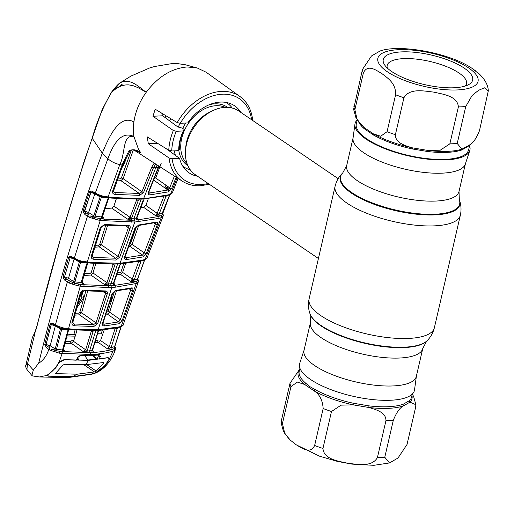 <?xml version="1.0" encoding="UTF-8"?>
<svg xmlns="http://www.w3.org/2000/svg" width="514" height="514" viewBox="0 0 514 514"><rect width="100%" height="100%" fill="white"/><g stroke="black" fill="none" stroke-linecap="round" stroke-linejoin="round"><path stroke-width="0.77" d="M314.626 365.544A57.632 19.057 -167 0 1 304.018 350.419L310.462 322.516A57.632 19.057 -167 0 0 321.064 337.634A57.632 19.057 -167 0 0 381.979 357.378A57.632 19.057 -167 0 0 422.778 348.441L416.334 376.351A57.632 19.057 -167 0 1 375.535 385.288A57.632 19.057 -167 0 1 314.626 365.544M416.398 376.068L414.535 389.85A58.949 19.487 -167 0 1 373.549 399.667A58.949 19.487 -167 0 1 310.405 379.383A58.949 19.487 -167 0 1 299.713 363.347L304.082 350.137M469.757 150.647L465.298 164.127A57.632 19.057 -167 0 1 423.832 172.415A57.632 19.057 -167 0 1 363.751 152.754A57.632 19.057 -167 0 1 353.034 138.208L354.943 124.137A58.949 19.487 13 0 0 365.897 139.011A58.949 19.487 13 0 0 427.346 159.115A58.949 19.487 13 0 0 469.757 150.647A58.949 19.487 13 0 0 469.565 145.79M357.204 119.903A58.949 19.487 13 0 0 354.943 124.137M232.244 108.049A38.569 27.724 124.2 0 0 227.194 103.128A38.569 27.724 124.2 0 0 226.089 102.421M338.167 178.654L238.682 110.94A38.569 27.724 124.2 0 0 225.171 107.362A38.569 27.724 124.2 0 0 189.441 135.523A38.569 27.724 124.2 0 0 195.281 174.709L318.417 258.51M180.17 123.296A38.569 27.724 124.2 0 0 178.249 127.061M174.336 150.853A38.569 27.724 124.2 0 0 175.422 155.369M182.74 166.118A38.569 27.724 124.2 0 0 183.8 166.889A38.569 27.724 124.2 0 0 190.231 169.781M169.659 120.912A38.569 27.724 -55.8 0 1 170.809 118.593M480.853 75.5L473.092 69.094C450.373 52.762 399.217 43.857 379.994 51.047L371.468 55.975L362.441 69.519L353.613 109.289L355.919 117.667L361.83 125.493M363.398 72.847C367.773 63.685 376.203 70.367 381.863 73.566C387.26 77.871 396.101 83.017 395.6 94.762L387.074 131.7L380.688 136.229L373.35 133.839L364.015 127.485L357.236 119.839L354.872 109.784L363.398 72.847A64.276 21.254 -167 0 1 362.441 69.519M464.187 68.105A45.849 15.157 -167 0 1 468.601 84.656A45.849 15.157 -167 0 1 391.713 71.536A45.849 15.157 -167 0 1 384.909 65.336A45.849 15.157 -167 0 1 408.251 51.863A45.849 15.157 -167 0 1 464.187 68.105M387.35 68.086A40.709 13.46 -167 0 1 387.19 65.394A40.709 13.46 -167 0 1 416.006 59.078A40.709 13.46 -167 0 1 459.034 73.027A40.709 13.46 -167 0 1 466.526 83.705A40.709 13.46 -167 0 1 465.202 86.056M469.796 144.768L468.639 149.773A57.632 19.057 -167 0 1 427.847 158.71A57.632 19.057 -167 0 1 366.932 138.966A57.632 19.057 -167 0 1 356.324 123.842L357.23 119.935M469.044 145.333A57.632 19.057 -167 0 1 468.241 146.259L461.88 149.915A57.632 19.057 -167 0 1 427.738 151.527L412.164 148.912A57.632 19.057 -167 0 1 373.594 135.086L364.387 128.821A57.632 19.057 -167 0 1 358.695 121.998M449.853 143.83L440.28 150.184L428.226 150.499L412.446 147.852C405.585 145.809 395.157 143.065 395.394 134.687L403.927 97.75C409.664 87.798 424.101 91.081 433.533 92.083C442.695 94.203 457.556 95.874 458.379 106.893L449.853 143.83A64.276 21.254 13 0 0 457.222 143.477L461.919 149.176L469.282 145.16C472.925 143.355 476.324 138.536 479.472 130.704L488.3 90.933C488.165 85.234 485.081 79.503 479.035 73.74M364.021 127.491A1.715 1.369 -49.5 0 1 364.387 128.821M373.594 135.086A1.715 1.073 119.4 0 0 373.35 133.839A58.416 19.314 13 0 0 412.446 147.852L412.164 148.912M488.3 90.933L484.394 87.81L478.547 90.329L472.135 95.437L465.748 106.546L457.222 143.477M468.241 146.259A1.715 1.587 44.9 0 1 468.46 145.751M461.88 149.915A1.715 1.433 70.7 0 1 462.587 148.951M427.738 151.527A1.715 0.508 96.7 0 1 428.226 150.499A58.416 19.314 13 0 0 459.953 149.722L461.919 149.176M476.092 71.266L473.304 69.242M407.03 444.475L398.003 458.019L389.477 462.947L384.78 457.248L393.306 420.311C396.455 412.479 399.853 407.66 403.503 405.854L409.947 402.154L415.858 404.704L415.563 407.538L407.03 444.475M299.913 368.197L299.219 371.204A57.632 19.057 13 0 0 305.663 383.168L309.769 386.567L314.87 389.439A1.715 1.073 119.4 0 1 314.015 390.833C319.509 394.206 322.561 400.11 323.165 408.534L314.639 445.471C310.263 454.633 301.827 447.951 296.173 444.745L290.436 440.247L284.795 433.604L282.43 423.549L290.956 386.612L297.349 382.088L304.686 384.478L314.015 390.833A58.416 19.314 -167 0 0 353.112 404.846L368.898 407.493C375.753 409.536 386.187 412.273 385.943 420.658L377.417 457.595C371.68 467.547 357.243 464.264 347.805 463.262C338.642 461.142 323.781 459.471 322.959 448.452L331.485 411.515L341.065 405.154L353.112 404.846L353.446 403.265L369.013 405.874A57.632 19.057 13 0 0 403.156 404.261L409.523 400.605A57.632 19.057 13 0 0 411.534 397.136L412.228 394.129M299.675 369.225L290.005 383.283L281.473 420.221L281.177 423.054L283.477 431.419L288.733 438.596M305.663 383.168A1.715 1.369 -49.5 0 1 304.686 384.478A58.416 19.314 -167 0 1 299.623 369.457M411.939 395.388A58.416 19.314 -167 0 1 409.947 402.154A1.715 1.587 44.9 0 1 409.523 400.605M369.013 405.874A1.715 0.508 96.7 0 0 368.898 407.493A58.416 19.314 -167 0 0 403.503 405.854A1.715 1.433 70.7 0 1 403.156 404.261M112.187 294.612L111.454 299.334L109.501 302.81M106.404 312.377L108.011 311.645L114.545 291.239M116.421 290.975L109.63 312.21L107.4 314.144L105.845 314.131M108.011 311.645A1.285 0.463 -162.6 0 1 109.63 312.21L120.327 319.663L130.697 289.838L129.271 288.939M102.948 323.576L103.783 324.186L118.593 321.931L107.4 314.144M103.051 322.94L103.089 324.026L103.783 324.186A1.285 0.848 -94.8 0 1 104.265 325.985C102.723 325.934 102.157 325.002 102.562 323.184A1.285 0.527 17.5 0 0 103.051 322.94L112.592 293.385A1.285 0.54 18.3 0 0 112.399 292.941M118.593 321.931L120.327 319.663A1.285 0.488 18.7 0 0 122.306 320.228L119.254 323.698A1.285 1.015 -103.3 0 0 118.593 321.931M102.562 323.184L112.097 293.629A1.285 0.54 18.3 0 0 112.592 293.385L115.072 291.097L130.967 288.521A1.285 1.015 -104.5 0 0 130.967 288.521A1.285 1.015 -104.5 0 0 131.603 287.898C132.863 287.712 133.216 288.553 132.67 290.429A1.285 0.501 19.6 0 1 130.697 289.838L130.395 288.47M115.072 291.097A1.285 0.842 -94.8 0 0 115.721 290.468L131.603 287.898M112.097 293.629L115.721 290.468M132.67 290.429L122.306 320.228M119.254 323.698L104.265 325.985M46.048 344.727L47.828 346.59A1.285 0.842 122.1 0 0 46.588 347.901L44.757 344.598L46.048 344.727A1.285 0.373 97.3 0 1 46.112 344.431L50.205 345.806L55.204 348.942L60.491 328.889L61.764 329.185L56.469 349.321L62.535 349.976L68.066 329.815L61.764 329.185A1.285 0.379 96.4 0 1 62.168 328.497L63.691 328.806L63.845 328.073L71.838 329.121L98.155 329.731L119.158 326.878L121.195 326.332L123.36 324.809L123.103 325.272A1.285 1.201 -140.9 0 1 122.91 325.619L120.546 326.994A1.285 1.047 -105.8 0 0 121.195 326.332L136.191 283.522L115.149 287.217L108.383 287.538L80.255 286.169L78.25 285.887L78.424 284.101L83.795 284.73L108.017 285.707L114.693 285.392L133.338 282.385L136.39 281.357L134.797 281.871L130.53 281.37L134.09 280.091A1.285 1.047 -107.1 0 0 134.797 281.871M111.332 285.533A1.285 0.784 -92.7 0 1 110.921 283.702L113.35 283.567L114.667 284.024L113.793 285.392L108.814 285.63L104.451 284.505L110.921 283.702L117.635 263.971L114.995 264.074L114.815 265.166A1.285 0.553 -161 0 1 113.151 264.549L112.367 264.055M95.829 263.521L93.002 272.998L90.824 275.035L84.02 275.523M82.137 281.935L82.523 283.175L83.576 283.593L81.173 284.415L74.742 283.31A1.285 0.366 97.5 0 1 74.877 281.852L81.135 282.597L81.218 282.218A1.285 0.565 16.3 0 0 82.137 281.935L87.489 263.92A1.285 0.578 16.8 0 0 87.296 263.464L87.078 264.19M125.622 263.444L122.608 272.394L120.379 274.303L116.858 274.29M122.608 272.394L132.265 279.115A1.285 0.508 19.9 0 0 134.244 279.706L134.09 280.091L137.604 278.884A1.285 1.079 -111.1 0 0 137.906 280.323A1.285 1.092 16.4 0 1 138.407 281.531L138.407 281.531A1.285 1.092 16.4 0 1 138.388 281.595L138.279 279.969A1.285 1.259 -33.2 0 1 138.279 279.969L137.598 278.89L144.543 259.988M138.388 281.595L137.199 283.092A1.285 1.137 60.3 0 0 136.39 281.357L137.906 280.323L137.919 279.603A1.285 1.259 -33.2 0 1 138.279 279.963M87.027 263.284L87.631 262.924M81.218 282.218L86.57 264.196A1.285 0.578 16.8 0 0 87.489 263.92M81.173 284.415A1.285 0.437 96.1 0 1 81.135 282.597L83.576 283.593L82.092 282.507M86.57 264.196L87.226 263.02L80.595 262.301L74.877 281.852L73.637 281.511L79.329 262.037L74.112 259.017L68.497 278.267L73.637 281.511A1.285 0.848 122.3 0 1 72.821 282.687L74.742 283.31L74.048 284.634L72.5 284.146A1.285 0.443 -82.5 0 1 72.821 282.687L67.25 279.59A1.285 0.848 122.3 0 0 68.497 278.267L64.526 276.853L70.302 257.206L64.526 276.853A1.285 0.334 98 0 0 64.398 277.502L70.514 281.653A1.285 0.63 -64.5 0 0 69.467 283.118L64.937 280.4A1.285 0.848 -57.7 0 1 66.184 279.083L67.25 279.59M80.923 261.677A1.285 0.347 96.9 0 0 80.595 262.301L79.329 262.037A1.285 0.867 120.1 0 0 79.124 261.157M64.937 280.4L63.087 277.676L63.164 276.352L68.767 257.148A1.285 0.572 16.5 0 0 69.936 257.636L74.112 259.017A1.285 0.867 120.1 0 0 74.132 258.818M78.815 261.003L77.775 260.508A1.285 0.559 111.7 0 1 77.563 260.508A1.285 0.559 111.7 0 1 77.357 259.66L78.719 260.232A1.285 0.373 113.9 0 0 78.745 260.996A1.285 0.373 113.9 0 0 78.815 261.003L82.131 261.941L82.227 261.234L91.023 262.487L120.038 263.258L142.911 260.033L145.128 259.39L146.998 258.169A1.285 1.214 -149.6 0 1 146.914 258.343L144.511 259.994A1.285 1.06 -107.2 0 0 145.128 259.39L161.229 217.647L158.884 218.399L134.809 222.022L100.204 220.538L87.264 262.127A1.285 0.411 -84.2 0 1 86.84 262.75L81.026 261.684M71.112 257.116L70.302 257.206A1.285 0.906 49.3 0 1 69.3 256.268L71.157 256.313A1.285 0.867 120.1 0 0 71.478 257.276L77.563 260.508M78.719 260.232L80.897 260.926L80.994 261.69L78.745 260.996M80.897 260.926L82.227 261.234M131.713 217.968A1.285 0.578 -159.6 0 1 130.061 217.326L136.705 199.67A1.285 0.591 -159.1 0 0 138.35 200.325L131.545 218.36L136.428 218.129A1.285 0.81 -93.6 0 0 136.846 220.005L158.203 216.574L161.043 215.617L162.835 214.415A1.285 1.092 15.7 0 1 163.298 215.7L146.914 258.343M163.298 215.7L161.229 217.647A1.285 1.067 71.1 0 0 160.516 215.835M159.745 216.066L155.414 215.546L159.038 214.248A1.285 1.06 -108.2 0 0 159.745 216.066L161.043 215.617A1.285 1.112 64.4 0 1 161.814 217.403M163.189 216.015L163.144 214.017L162.482 213.002M166.433 195.185L159.038 214.248L162.546 212.95A1.285 1.092 -112.6 0 0 162.835 214.415L162.816 213.702A1.285 1.259 -35.7 0 1 163.144 214.017M169.684 194.812L162.482 212.597M113.857 283.432L114.667 284.024L113.98 283.869L113.973 282.835A1.285 0.546 -161.5 0 1 113.478 283.079L113.35 283.567A1.285 0.816 -93.7 0 0 113.793 285.392M120.617 263.804L120.147 264.684A1.285 0.559 -161 0 1 119.653 264.935L113.478 283.079M120.218 263.823L117.635 263.971A1.285 0.784 -92.7 0 1 117.648 263.939M114.815 265.166L108.441 283.799A1.285 0.758 -91.7 0 0 108.814 285.63M93.002 272.998L106.97 282.713L113.151 264.549M90.824 275.035L104.451 284.505L106.97 282.713A1.285 0.546 -161.5 0 0 108.64 283.31M84.572 273.666L90.368 273.262L91.261 272.459L93.966 263.386M120.379 274.303L130.53 281.37L132.265 279.115L138.908 261.022M139.41 261.356A1.285 0.514 20.4 0 0 140.894 261.626L134.244 279.706M117.462 272.51L120.064 272.523L121.015 271.797L123.778 263.598M141.17 260.469L140.894 261.626M137.617 278.916A1.285 1.112 -36.9 0 0 137.598 278.89L137.579 278.485M137.546 279.083A1.285 0.983 129.2 0 0 137.919 279.603M137.816 279.532A1.285 1.112 -36.9 0 1 137.758 279.886L137.996 280.239M137.199 283.092L136.191 283.522A1.285 1.054 -107.6 0 0 135.484 281.749M78.25 285.887L74.048 284.634M72.5 284.146L69.467 283.118M63.087 277.676L64.398 277.502M63.164 276.352A1.285 0.565 16 0 0 64.34 276.828M68.767 257.148L69.3 256.268M71.157 256.313L74.344 258.163A1.285 0.867 120.1 0 0 74.659 259.127M99.067 220.377L99.196 218.546L100.224 218.688A1.285 0.398 -83.2 0 1 100.204 220.538L92.629 218.482L87.476 216.221L74.344 258.163L77.357 259.66M91.28 256.101L100.423 227.194L104.965 224.496L128.327 225.505C129.991 225.646 130.569 226.59 130.074 228.344L119.788 257.058L115.926 260.071L93.709 259.268C91.781 258.96 90.972 257.906 91.28 256.101A1.285 0.585 17.1 0 0 92.192 255.818L101.342 226.918L104.503 225.093A1.285 0.469 -84.6 0 0 104.965 224.496M100.423 227.194A1.285 0.598 18 0 0 101.342 226.918M104.355 225.003A1.285 0.469 -84.6 0 0 104.503 225.093L127.729 226.083A1.285 0.732 -90.9 0 0 128.327 225.505M95.45 245.339L98.836 245.101L99.742 244.304L105.743 225.209M107.606 225.37L101.47 244.863L99.286 246.893L94.865 247.215M99.742 244.304A1.285 0.52 -162.8 0 1 101.47 244.863L118.13 256.441L128.423 227.708L125.885 226.102M98.836 245.101A1.285 0.81 -93.7 0 0 99.286 246.893L115.579 258.221L118.13 256.441A1.285 0.559 19.3 0 0 119.788 257.058M92.141 256.345L93.625 257.43L115.579 258.221A1.285 0.726 -91 0 1 115.926 260.071M92.192 255.818L92.552 257.013L93.625 257.43A1.285 0.469 -85.3 0 1 93.709 259.268M130.074 228.344A1.285 0.578 20.1 0 1 128.423 227.708L128.185 226.186L127.729 226.083A1.285 0.732 -90.9 0 1 127.446 225.993M104.22 220.981A1.285 0.45 -84.1 0 0 104.188 219.125L131.031 220.268L134.417 220.146L131.905 220.236L127.459 219.067L131.545 218.36A1.285 0.758 -91.8 0 0 131.905 220.236M94.158 218.97L94.859 217.634L101.509 218.823A1.285 0.418 96.5 0 1 101.509 216.972L103.937 217.987L101.509 218.823M89.603 217.435A1.285 0.636 -64.3 0 1 90.657 215.97L94.859 217.634A1.285 0.341 98 0 1 95.019 216.15L101.509 216.972L108.255 197.935L101.419 197.145L95.019 216.15L93.773 215.848L100.146 196.926L94.833 193.823L90.927 192.416L84.431 211.023L88.588 212.526L93.773 215.848A1.285 0.855 122.6 0 1 92.957 217.011A1.285 0.456 -82.3 0 0 92.629 218.482M84.996 214.634L83.223 212.153L84.527 211.864L86.249 213.316A1.285 0.855 -57.4 0 0 84.996 214.634L87.476 216.221A1.285 0.855 -57.4 0 1 88.729 214.903L87.329 213.843A1.285 0.855 122.6 0 0 88.588 212.526L94.833 193.823A1.285 0.867 -59.7 0 0 94.852 193.605M87.329 213.843L88.729 214.903M84.527 211.864L90.644 192.377A1.285 0.598 18.8 0 1 89.507 191.851L90.143 190.957A1.285 0.932 55.5 0 0 91.1 191.953L92.224 192.075L99.523 195.866A1.285 0.411 113.7 0 0 99.613 195.873L102.761 196.74M101.74 196.547A1.285 0.321 -82.7 0 0 101.419 197.145L100.146 196.926A1.285 0.867 -59.7 0 0 99.954 196.046M101.592 216.657A1.285 0.598 18.4 0 0 102.524 216.388L108.454 198.86A1.285 0.604 19 0 1 107.516 199.124M102.26 216.619L102.877 217.563L103.937 217.987L102.299 216.786M83.223 212.153L83.287 210.509A1.285 0.591 18.1 0 0 84.431 211.023M83.287 210.509L89.507 191.851M90.143 190.957L91.91 191.099A1.285 0.867 120.3 0 0 92.224 192.075M91.91 191.099L95.296 193.071A1.285 0.867 120.3 0 0 95.61 194.048M92.514 137.681L92.16 138.215C71.163 199.785 52.634 262.995 36.584 327.855L34.605 333.522L32.401 337.428L34.592 333.001L36.481 327.572L61.911 233.407L84.347 160.657L102.19 109.566L111.275 92.494C115.502 86.956 118.49 83.718 120.237 82.767L131.031 76.053L120.257 82.767L111.217 92.944C103.295 106.462 96.94 121.555 92.16 138.215L102.312 153.172L107.927 158.659L95.296 193.071L98.219 194.555A1.285 0.578 112 0 0 98.431 195.41M98.219 194.555L102.761 196.097L112.11 197.53L140.232 198.616L147.017 198.295L168.239 194.87L170.545 194.151L172.344 192.801A1.285 1.214 -156.7 0 1 172.338 192.834L169.954 194.716A1.285 1.073 -108.6 0 0 170.545 194.151L177.086 177.818M155.729 164.062L153.448 167.699L143.612 192.422L139.667 195.371L114.988 194.388C113.022 194.061 112.225 193.001 112.592 191.208L122.043 165L119.801 164.57A12.856 6.097 21.9 0 1 107.927 158.659C112.874 145.128 120.912 130.299 133.91 136.525C122.024 134.103 125.673 153.737 119.801 164.57L108.049 197.106A1.285 0.385 96.3 0 1 107.651 197.697A1.285 0.385 96.3 0 1 107.529 197.614M32.401 337.428L25.822 365.46L27.576 363.571L33.339 370.074L38.698 363.199C58.088 284.223 79.291 214.209 102.312 153.172C109.488 135.323 120.051 113.851 133.891 122.004A52.28 37.58 -55.8 0 0 133.91 136.525L138.703 149.818L141.029 153.043L134.97 150.146C131.822 149.786 130.177 149.992 130.029 150.763A1.285 0.887 36.4 0 0 130.029 150.763A1.285 0.887 36.4 0 1 128.847 150.93C132.708 148.854 136.763 149.555 141.016 153.037L138.581 151.508M112.592 191.208A1.285 0.61 19.2 0 0 113.53 190.938L122.981 164.75A1.285 0.617 21.1 0 1 122.043 165L128.847 150.93M113.53 190.938L113.857 192.095L114.937 192.519L139.339 193.476L141.967 191.761L151.81 167.011L154.245 163.099M125.557 158.755L124.896 162.822L121.715 168.104M117.745 179.001L120.482 178.821L121.4 178.043L131.359 150.056M121.4 178.043A1.285 0.553 -160.8 0 1 123.116 178.66L120.912 180.665L117.057 180.922M139.667 195.371A1.285 0.726 -91 0 0 139.339 193.476L120.912 180.665M113.459 191.433L114.937 192.519A1.285 0.45 -84.9 0 1 114.988 194.388M157.213 165.013L155.8 167.609L153.448 167.699A1.285 0.604 -157.9 0 1 151.81 167.011M143.612 192.422A1.285 0.591 -158.7 0 1 141.967 191.761L123.116 178.66L133.344 149.908M99.465 195.095A1.285 0.411 113.7 0 0 99.523 195.866L101.778 196.573L101.682 195.828M102.761 196.097L102.704 196.798L111.679 198.115A1.285 0.43 95.5 0 1 111.544 198.025M172.235 193.02A1.285 1.214 -156.7 0 0 172.338 192.834L178.056 178.448M164.853 196.187A1.285 0.559 21.7 0 0 166.125 196.354M166.883 189.319A1.285 0.989 -53.9 0 1 166.934 189.319L166.478 188.657A1.285 0.989 126.1 0 0 167.795 187.507L166.273 187.353L165.572 188.413M148.803 192.454L149.535 192.988L167.872 190.013L166.934 189.319M166.478 188.657L168.123 189.852M165.971 188.362A1.285 0.964 53.8 0 0 165.977 188.355L165.977 188.355A1.285 0.964 53.8 0 0 166.273 187.353M169.241 188.561L167.795 187.507M120.257 82.767C130.55 77.543 139.339 87.541 146.239 92.237C158.004 76.702 171.67 68.272 187.244 66.955L197.312 68.021L206.114 72.204L240.012 96.542A51.233 36.828 -55.8 0 0 221.521 91.402A51.233 36.828 -55.8 0 0 177.208 122.589L155.209 109.225L152.947 116.254L173.34 130.498L176.27 131.276L183.254 130.948L184.141 129.399L182.419 128.166L177.85 126.958L162.726 115.791L161.814 113.793M161.223 163.214L155.742 178.069L169.691 187.777A1.285 0.565 21.9 0 0 171.67 188.413L168.534 191.851L149.979 194.883C148.443 194.832 147.929 193.932 148.43 192.197L158.781 166.022M154.541 177.484A1.285 0.533 -159.8 0 1 155.742 178.069M159.051 166.202L148.931 191.934L148.861 192.846L149.535 192.988A1.285 0.842 85.4 0 1 149.979 194.883M168.534 191.851A1.285 1.041 74.7 0 0 167.872 190.013L153.468 179.984M148.931 191.934A1.285 0.598 -159 0 1 148.43 192.197M167.872 190.013L169.691 187.777L174.4 176.09M176.173 177.234L171.67 188.413M240.918 112.463A40.51 29.118 -55.8 0 0 234.211 105.556A40.51 29.118 -55.8 0 0 187.796 122.936L180.273 123.289L177.208 122.589M183.254 130.948A40.51 29.118 124.2 0 0 178.705 150.647L171.721 150.981L168.772 150.268L147.255 136.885L148.321 143.753L169.035 157.984L172.081 158.755L179.604 158.402A40.51 29.118 -55.8 0 0 188.632 172.524A40.51 29.118 -55.8 0 0 197.517 176.231M184.141 129.399A37.053 26.632 124.2 0 0 179.566 149.214L178.705 150.647M165.572 148.238L179.604 158.402M111.217 92.944C116.594 87.207 122.48 84.521 128.873 84.887L133.846 85.909L138.459 87.894L146.239 92.237C139.564 101.599 135.445 111.519 133.891 122.004M165.932 115.547L165.135 117.571M123 84.637L121.24 85.934M118.381 87.213L122.139 84.039M75.584 334.845L67.218 335.077M66.691 337.055L75.095 336.811M35.068 332.661L27.576 363.571L26.901 369.45L31.862 375.477L33.339 370.074M164.872 187.925L165.958 185.175M39.437 376.955L66.415 377.597L72.018 376.775L48.348 376.171L46.941 375.419L39.437 376.955L32.581 375.946L31.862 375.477M60.504 376.486L60.838 376.601M72.018 376.775L90.965 374.153L94.852 373.151L90.284 374.475L68.76 377.475M94.852 373.151L97.731 371.866C101.965 369.405 105.627 365.589 108.724 360.404L113.054 351.165L114.404 350.593L115.438 349.302C111.782 361.014 102.415 372.586 90.284 374.475L90.284 374.475M114.404 350.593A1.285 1.144 -121.6 0 0 113.575 348.877L114.969 347.959L115.014 347.233A1.285 1.266 149.4 0 1 115.406 347.637L115.47 349.199A1.285 1.086 -162.3 0 0 114.969 347.959A1.285 1.067 -109.1 0 1 114.648 346.571L114.667 346.128M112.36 349.385A1.285 1.034 -105.7 0 1 113.054 351.165C106.726 353.002 99.234 354.114 90.567 354.499L59.444 353.195L59.643 351.435L90.156 352.681C98.746 352.263 106.147 351.165 112.36 349.385L113.575 348.877L111.776 349.411L107.593 348.91L111.069 347.676A1.285 1.028 -105.6 0 0 111.776 349.411M59.444 353.195L55.679 352.045L56.367 350.728L62.618 351.737A1.285 0.469 95.5 0 1 62.535 349.976L64.963 350.927L62.618 351.737M54.394 350.098L56.367 350.728A1.285 0.398 96.8 0 1 56.469 349.321L55.204 348.942A1.285 0.842 122.1 0 1 54.394 350.098A1.285 0.424 -82.9 0 0 54.086 351.544L51.104 350.567A1.285 0.61 -65 0 1 52.126 349.102L54.394 350.098M55.679 352.045L54.086 351.544M50.089 348.004L47.828 346.59L50.089 348.004A1.285 0.842 122.1 0 0 48.849 349.314L46.588 347.901M51.104 350.567L48.849 349.314C46.665 355.849 43.279 360.475 38.698 363.199M48.965 347.117A1.285 0.842 122.1 0 0 50.205 345.806L55.345 325.947L51.284 324.636A1.285 0.353 96.8 0 1 51.406 324.257A1.285 0.816 -142.1 0 1 50.327 323.434L52.441 323.255L58.352 326.377L63.845 328.073M46.112 344.431L51.284 324.636M59.92 327.771L60.17 327.913A1.285 0.855 119.7 0 1 60.491 328.889L55.345 325.947A1.285 0.855 119.7 0 0 55.371 325.722M56.077 325.985A1.285 0.855 -60.3 0 1 55.698 325.908L52.357 324.051L51.406 324.257M52.756 324.225A1.285 0.855 -60.2 0 1 52.441 323.255M58.757 327.251A1.285 0.553 -68.5 0 1 58.545 327.251L55.698 325.908A1.285 0.855 -60.3 0 1 55.383 324.938L67.366 281.942A1.285 0.848 -57.7 0 1 68.613 280.618M61.667 328.42L60.17 327.913A1.285 0.855 119.7 0 0 60.022 327.855A1.285 0.328 -65.3 0 1 59.977 327.848L58.545 327.251A1.285 0.553 -68.5 0 1 58.352 326.377M59.977 327.848A1.285 0.328 -65.3 0 1 60.01 327.077M60.761 328.176L60.022 327.855M67.919 329.41A1.285 0.437 -84.7 0 0 68.06 329.5L62.194 328.51L62.091 327.714M62.618 349.449A1.285 0.52 14.5 0 0 63.498 349.186L63.929 350.522L64.963 350.927L63.479 349.841M63.498 349.186L68.42 330.637A1.285 0.533 15.2 0 1 67.527 330.907M76.901 330.174L75.642 334.884A1.285 0.469 14.9 0 0 73.894 334.389L67.276 334.871M73.894 334.389L75.05 330.059M75.642 334.884L73.496 341.309L85.665 349.771L91.344 331.132L90.451 330.566M93.227 330.534A1.285 0.752 -91.7 0 0 93.175 330.682L93.021 331.697A1.285 0.52 -162.8 0 1 91.344 331.132M93.021 331.697L87.348 350.323A1.285 0.508 -163.3 0 1 85.665 349.771L83.242 351.634L89.609 350.811L95.79 330.579L93.175 330.682M87.348 350.323L87.117 350.914A1.285 0.758 88.2 0 0 87.508 352.7L83.242 351.634L71.24 343.294A1.285 0.803 86.7 0 1 70.855 341.354L71.812 340.628A1.285 0.61 22.3 0 1 73.496 341.309L71.24 343.294L64.925 343.705M65.451 341.701L70.855 341.354M104.207 329.911L100.571 340.551L109.276 346.609A1.285 0.469 17.5 0 0 111.262 347.149L111.069 347.676L114.648 346.571L121.137 326.371M121.31 326.249L114.84 346.417L114.95 347.188A1.285 0.983 129.5 0 0 115.014 347.233M109.161 359.466L107.831 357.571L99.131 359.113L97.217 358.656L98.553 355.707A1.285 0.617 22.5 0 0 100.352 356.388L99.131 359.113M79.721 355.772A1.285 0.668 -89.4 0 0 79.966 355.868A1.285 0.668 -89.4 0 0 80.537 355.27L99.369 354.377L100.352 356.388M99.369 354.377A1.285 0.893 -96.6 0 1 98.72 354.975L89.744 355.694L90.567 354.499L90.156 352.681M93.426 356.138L97.217 358.656M98.309 354.891L98.553 355.707L97.596 355.103M89.744 355.694L79.966 355.868L78.115 357.204A1.285 0.617 -157.9 0 1 77.434 357.474L80.537 355.27M76.644 359.633L77.434 357.474M76.233 360.198L64.436 359.627L59.232 361.83L58.557 362.781C55.763 367.947 52.357 371.757 48.348 374.205L46.941 375.419M62.04 351.769A1.285 0.463 -84.4 0 1 62.104 353.574L59.232 361.83M44.757 344.598L50.327 323.434M44.84 344.001A1.285 0.508 -165.9 0 0 46.067 344.431L51.175 324.623A1.285 0.527 -165.1 0 1 49.974 324.18M80.235 284.358A1.285 0.424 -83.7 0 1 80.255 286.169L68.516 328.825A1.285 0.437 -84.7 0 1 68.06 329.5L71.356 329.789A1.285 0.475 -85.4 0 0 71.838 329.121M84.752 290.114L105.415 290.956C107.085 291.097 107.702 292.068 107.259 293.86L97.724 323.409L93.933 326.474L74.427 325.818C72.519 325.523 71.697 324.456 71.966 322.612L80.332 292.909C81.154 291.02 82.625 290.089 84.752 290.114A1.285 0.488 95 0 1 84.264 290.751L104.805 291.586L105.274 291.689L105.595 293.269A1.285 0.54 18.3 0 0 107.259 293.86M105.415 290.956A1.285 0.726 89.2 0 1 104.805 291.586M87.714 291.027L81.591 312.788L96.047 322.837L105.595 293.269L102.954 291.599M75.352 313.328L78.963 313.084L79.843 312.274L85.864 290.885M79.843 312.274A1.285 0.482 -164.5 0 1 81.591 312.788L79.426 314.831L74.845 315.153M78.963 313.084A1.285 0.803 -93.6 0 0 79.426 314.831L93.58 324.668L96.047 322.837A1.285 0.527 17.5 0 0 97.724 323.409M82.214 291.348L83.583 298.049L76.901 307.822M77.775 304.725L81.816 297.645L81.244 292.582M72.859 282.706L74.748 282.533M72.821 322.933L74.312 324.026L93.58 324.668A1.285 0.72 89.2 0 1 93.933 326.474M71.966 322.612A1.285 0.54 15.4 0 0 72.853 322.336L73.251 323.614L74.312 324.026A1.285 0.495 94.3 0 1 74.427 325.818M72.853 322.336L81.231 292.627A1.285 0.565 16.1 0 0 81.032 292.19M80.332 292.909A1.285 0.565 16.1 0 0 81.231 292.627L84.264 290.751M117.513 327.469L111.262 347.149M115.611 328.202A1.285 0.482 18.3 0 0 117.288 328.555M95.495 340.512L97.994 340.493A1.285 0.713 -90.4 0 0 98.283 342.433L107.593 348.91L109.276 346.609L115.303 327.996M102.858 334.357A1.285 0.45 16.8 0 0 101.226 333.811L102.357 330.078M97.57 333.766L101.226 333.811M98.155 330.81A1.285 0.52 -162.8 0 1 98.354 331.228L92.674 349.854L92.745 350.985L93.445 351.152L92.514 352.463A1.285 0.816 86.3 0 1 92.057 350.683L98.341 330.438L95.835 330.457M99.202 329.834L98.354 331.228A1.285 0.52 -162.8 0 1 97.866 331.472M92.674 349.854A1.285 0.508 -163.3 0 1 92.179 350.092M92.514 352.463L90.021 352.598L89.609 350.811L92.057 350.683L93.445 351.152L92.578 350.516M90.021 352.598L87.508 352.7M100.571 340.551L98.283 342.433L94.904 342.465M148.302 198.719L145.886 205.446L157.194 213.31A1.285 0.546 21.4 0 0 159.173 213.933M145.886 205.446L143.637 207.354L155.414 215.546L157.194 213.31L163.863 196.419M143.682 199.843L143.682 199.843A1.285 0.591 -159.1 0 1 143.188 200.1L136.544 217.743A1.285 0.578 -159.6 0 0 137.045 217.486L144.164 198.995M137.045 217.486L136.994 218.437L137.675 218.585L136.428 218.129L136.544 217.743M136.917 218.032L137.675 218.585L136.846 220.005M111.699 208.112L127.459 219.067L130.061 217.326L113.902 206.095L111.699 208.112L105.139 208.575M116.415 198.526L113.902 206.095M136.705 199.67L136.03 199.246M143.637 207.354L140.842 207.335M134.912 228.12L138.619 225.016L156.442 222.061C157.669 221.855 157.984 222.671 157.387 224.502L146.252 253.498L143.155 256.923L126.251 259.583C124.709 259.531 124.17 258.613 124.626 256.833L134.912 228.12A1.285 0.578 20.1 0 0 135.407 227.863L137.983 225.601L155.633 222.556M124.626 256.833A1.285 0.559 19.3 0 0 125.12 256.582L125.101 257.578L125.789 257.739L142.494 255.117A1.285 1.028 75.7 0 1 143.155 256.923M138.69 225.543L132.098 244.401L129.843 246.309L142.494 255.117L144.28 252.882A1.285 0.52 20.7 0 0 146.252 253.498M129.547 244.51L130.517 243.79A1.285 0.495 -160.9 0 1 132.098 244.401L144.28 252.882L155.414 223.873A1.285 0.54 21.3 0 0 157.387 224.502M125.005 257.161L125.789 257.739A1.285 0.842 85.4 0 1 126.251 259.583M125.12 256.582L135.407 227.863M138.619 225.016A1.285 0.842 85.3 0 1 137.983 225.601M156.442 222.061A1.285 1.028 74.6 0 1 155.832 222.646M154.161 223.082L155.414 223.873L155.241 222.594M129.843 246.309L128.757 246.283M130.517 243.79L136.666 226.205M103.854 362.486L85.992 364.664L64.655 364.285L62.856 365.165L55.891 373.003L56.097 373.729L55.576 373.376M103.526 362.447L103.732 363.257L96.253 371.089L94.428 371.918L83.846 364.715M47.449 375.175L55.718 367.902L47.449 375.175L48.496 376.062L72.339 376.672L91.408 374.031L95.411 372.907L104.843 365.582L108.602 360.198C109.456 358.47 109.206 357.667 107.837 357.789L88.273 360.372L63.794 359.62M55.718 367.902L59.142 362.537L58.834 362.325M95.411 372.907L97.487 371.911L104.843 365.582M77.82 357.911L78.687 360.128L77.228 359.267M84.977 355.849L87.708 359.993L78.687 360.128M87.708 359.993L95.932 359.312L93.015 355.502M95.096 358.611L95.932 359.312M72.339 376.672L77.28 374.198L55.666 373.62M77.28 374.198L94.428 371.918M85.992 364.664L88.273 360.372M64.134 359.851L59.142 362.537M465.395 163.85L459.015 191.478L459.33 199.805A61.082 20.194 -167 0 1 422.161 214.042A61.082 20.194 -167 0 1 351.852 192.615A61.082 20.194 -167 0 1 342.761 172.897L342.337 173.321C338.758 176.867 336.349 181.172 335.102 186.241L309.113 298.827C308.008 303.928 308.284 308.856 309.948 313.611A61.404 20.303 -167 0 0 320.935 325.433A61.404 20.303 -167 0 0 379.885 345.729A61.404 20.303 -167 0 0 427.14 340.666L426.71 341.09A61.082 20.194 -167 0 1 379.705 346.128A61.082 20.194 -167 0 1 321.077 325.94A61.082 20.194 -167 0 1 310.141 314.183L309.948 313.611M459.33 199.805L459.529 200.376A61.404 20.303 -167 0 1 422.161 214.691A61.404 20.303 -167 0 1 351.473 193.148A61.404 20.303 -167 0 1 342.337 173.321M459.529 200.376C461.186 205.131 461.463 210.059 460.364 215.16A64.276 21.254 -167 0 1 414.869 225.132A64.276 21.254 -167 0 1 346.931 203.107A64.276 21.254 -167 0 1 335.102 186.241M460.364 215.16L434.369 327.746A64.276 21.254 -167 0 1 388.873 337.711A64.276 21.254 -167 0 1 320.942 315.692A64.276 21.254 -167 0 1 309.113 298.827M459.015 191.478A57.632 19.057 -167 0 1 418.223 200.409A57.632 19.057 -167 0 1 357.307 180.665A57.632 19.057 -167 0 1 346.699 165.547L342.761 172.897M227.573 107.355A35.286 25.366 124.2 0 0 214.871 103.847A35.286 25.366 124.2 0 0 209.262 104.734M185.747 123.032A35.286 25.366 124.2 0 0 182.798 128.282M178.821 150.448A35.286 25.366 124.2 0 0 187.873 165.688M225.286 107.355A34.284 24.64 124.2 0 0 216.053 105.717A34.284 24.64 124.2 0 0 185.226 128.776A34.284 24.64 124.2 0 0 187.032 163.568M211.402 111.352A34.284 24.64 124.2 0 0 185.657 149.182M468.588 67.899A51.419 17.001 13 0 0 398.395 49.71A51.419 17.001 13 0 0 387.312 71.742A51.419 17.001 13 0 0 457.505 89.931A51.419 17.001 13 0 0 468.588 67.899M387.074 131.7A64.276 21.254 13 0 0 395.394 134.687M353.915 106.456A64.276 21.254 13 0 0 354.872 109.784M403.927 97.75A64.276 21.254 -167 0 1 395.6 94.762M465.748 106.546A64.276 21.254 -167 0 1 458.379 106.893M377.417 457.595A64.276 21.254 13 0 0 384.78 457.248M314.639 445.471A64.276 21.254 13 0 0 322.959 448.452M314.87 389.439A57.632 19.057 13 0 0 353.446 403.265M290.956 386.612A64.276 21.254 -167 0 1 290.005 383.283M331.485 411.515A64.276 21.254 -167 0 1 323.165 408.534M281.473 420.221A64.276 21.254 13 0 0 282.43 423.549M393.306 420.311A64.276 21.254 -167 0 1 385.943 420.658M111.454 299.334A1.285 0.418 -159 0 1 110.696 299.135M97.191 330.296A1.285 0.784 -92.7 0 0 97.512 330.386A1.285 0.784 -92.7 0 0 98.155 329.731L111.814 287.416A1.285 0.784 -92.7 0 0 111.409 285.585M134.019 284.171A1.285 1.028 -105.6 0 0 133.338 282.385M86.705 262.667A1.285 0.411 -84.2 0 0 86.84 262.75L90.573 263.11A1.285 0.456 -84.9 0 0 91.023 262.487M90.425 263.02A1.285 0.456 -84.9 0 0 90.573 263.11L115.984 263.997A1.285 0.745 -91.5 0 0 116.594 263.386M115.689 263.9A1.285 0.745 -91.5 0 0 115.984 263.997L119.409 263.868A1.285 0.784 -92.7 0 0 120.038 263.258L134.809 222.022A1.285 0.784 87.3 0 0 134.417 220.146L134.013 218.264L141.241 199.066M119.087 263.772A1.285 0.784 -92.7 0 0 119.409 263.868L122.737 263.676A1.285 0.822 -94 0 0 123.379 263.065M122.39 263.586A1.285 0.822 -94 0 0 122.737 263.676L142.275 260.643A1.285 1.041 -105.1 0 0 142.911 260.033M158.203 216.574A1.285 1.041 73.5 0 1 158.884 218.399M115.149 287.217A1.285 0.822 -94.1 0 0 114.693 285.392M108.383 287.538A1.285 0.745 -91.4 0 0 108.017 285.707M83.859 286.549A1.285 0.469 -84.5 0 0 83.795 284.73M131.385 222.144A1.285 0.752 -91.5 0 0 131.031 220.268M100.224 218.688L104.188 219.125M123.45 161.557L124.247 160.76M123.842 162.61A1.285 0.559 19.6 0 0 124.896 162.822M140.232 198.616A1.285 0.752 88.4 0 1 139.628 199.181L143.059 199.053A1.285 0.784 87.3 0 0 143.669 198.488L155.8 167.609L158.1 167.48A1.285 0.61 -158.3 0 0 158.608 167.217M112.11 197.53A1.285 0.43 95.5 0 1 111.679 198.115L139.628 199.181M146.047 198.77A1.285 0.822 -93.9 0 0 146.394 198.86A1.285 0.822 -93.9 0 0 147.017 198.295M169.954 194.716L167.622 195.448A1.285 1.054 -106.2 0 0 168.239 194.87M251.603 119.736A49.087 35.286 124.2 0 0 222.189 94.197A49.087 35.286 124.2 0 0 180.273 123.289M152.947 116.254L162.726 115.791M176.27 131.276A49.087 35.286 124.2 0 0 171.721 150.981M168.772 150.268A51.233 36.828 -55.8 0 1 173.34 130.498M172.081 158.755A49.087 35.286 124.2 0 0 201.43 184.475A49.087 35.286 124.2 0 0 208.202 183.498M209.32 184.263L200.306 185.779C193.585 186.074 187.61 184.558 182.374 181.23A51.233 36.828 -55.8 0 1 169.035 157.984M148.321 143.753L157.817 143.31M71.195 329.692A1.285 0.475 -85.4 0 0 71.356 329.789L94.081 330.515A1.285 0.745 -91.5 0 0 94.711 329.853M93.792 330.418A1.285 0.745 -91.5 0 0 94.081 330.515L100.834 330.194A1.285 0.829 -94 0 0 101.496 329.532M81.816 297.645A1.285 0.572 11 0 0 83.583 298.049M100.481 330.104A1.285 0.829 -94 0 0 100.834 330.194L118.496 327.54A1.285 1.028 -104.1 0 0 119.158 326.878M137.707 219.953A1.285 0.822 86 0 1 138.144 221.83M102.761 362.595L103.732 363.257M86.731 364.612L96.253 371.089M426.71 341.09L422.778 348.441M353.079 137.919L346.699 165.547M310.141 314.183L310.462 322.516M434.369 327.746C433.129 332.815 430.713 337.12 427.14 340.666M226.192 102.44L227.194 103.128M182.791 166.208L183.8 166.889M389.477 462.947L373.806 465.324L352.071 464.116L337.569 461.444L319.708 456.246L296.379 444.899M412.273 394.09L413.603 396.41L415.858 404.704M77.338 260.11L78.655 260.874M144.511 259.994L142.275 260.643M169.793 194.774L162.732 213.644M120.147 264.684L113.973 282.835M137.765 278.755L144.672 259.943M71.099 257.116L71.478 257.276M101.656 216.664L102.877 217.563M109.193 197.864L108.454 198.86M122.981 164.75L130.029 150.769M143.059 199.053L167.622 195.448M252.605 119.454C251.301 109.437 247.099 101.798 240.012 96.542M182.374 181.23L133.839 149.953M25.822 365.46C25.353 365.91 25.713 367.24 26.901 369.45M131.038 76.053L149.69 67.957L154.547 66.518L171.946 63.601L177.94 63.665L185.381 64.764L197.312 68.021M69.082 329.59L68.42 330.637M114.795 346.603L115.406 347.637M76.875 360.012L78.115 357.204M74.768 282.411L72.988 282.565M120.546 326.994L118.496 327.54M138.324 281.794L122.91 325.619"/></g></svg>
